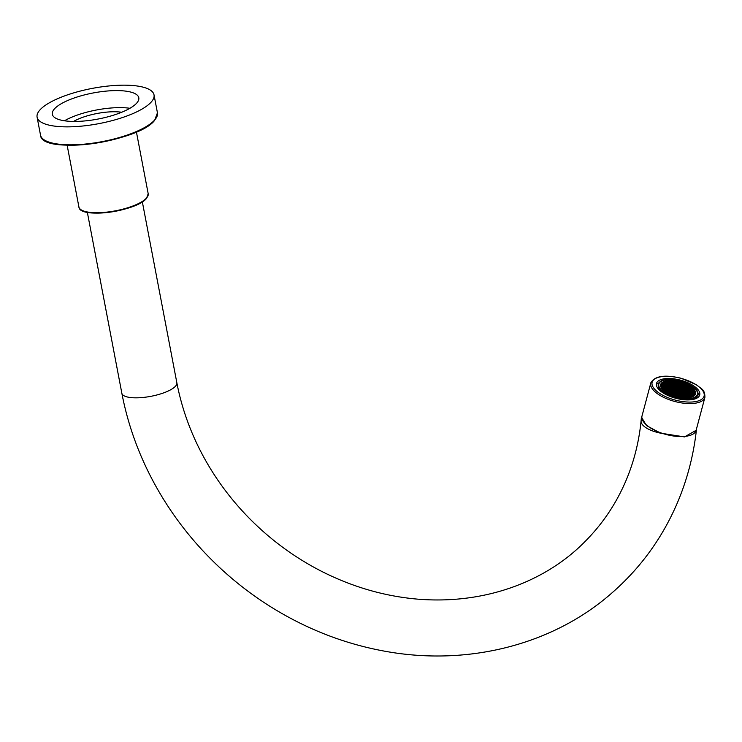 <?xml version="1.0" encoding="UTF-8"?>
<svg xmlns="http://www.w3.org/2000/svg" width="742" height="742" viewBox="0 0 742 742"><rect width="100%" height="100%" fill="white"/><g stroke="black" fill="none" stroke-linecap="round" stroke-linejoin="round"><path stroke-width="1.11" d="M64.461 120.779A44.019 13.263 169.2 0 1 129.906 108.286M54.305 109.046A44.019 13.263 169.2 0 1 101.005 91.702A44.019 13.263 169.2 0 1 138.8 97.768A44.019 13.263 169.2 0 1 136.816 102.99A44.019 13.263 169.2 0 1 90.116 120.334A44.019 13.263 169.2 0 1 52.311 114.268A44.019 13.263 169.2 0 1 54.305 109.046M73.569 121.428A32.24 9.711 169.2 0 1 121.679 112.255M39.78 110.113A59.508 17.929 -10.8 0 0 37.1 117.171A59.508 17.929 -10.8 0 0 88.196 125.37A59.508 17.929 -10.8 0 0 151.331 101.923A59.508 17.929 -10.8 0 0 154.021 94.865A59.508 17.929 -10.8 0 0 102.915 86.666A59.508 17.929 -10.8 0 0 39.78 110.113M676.083 382.167L677.131 382.195L676.166 381.852M672.688 381.583L672.206 381.546L672.688 381.583M668.876 381.536L668.329 381.573M664.47 382.315L663.728 382.603L664.303 382.223M687.426 385.692L688.298 385.97L687.426 385.692M670.74 381.49L670.137 381.49M661.456 384.245L662.458 384.449M658.284 388.854L658.302 384.347A20.386 8.524 -165.1 0 0 674.237 397.387A20.386 8.524 -165.1 0 0 697.1 396.089A20.386 8.524 -165.1 0 0 697.703 394.846L696.701 397.601L695.486 398.769M660.528 433.161A27.992 10.787 5.7 0 1 641.097 420.788L641.422 417.087L646.477 425.556L660.528 433.161L684.504 436.908L696.395 430.175L696.423 429.21M642.09 415.687A27.992 11.705 14.9 0 0 642.016 415.956A27.992 11.705 14.9 0 0 665.722 434.385A27.992 11.705 14.9 0 0 696.033 430.638A27.992 11.705 14.9 0 0 696.107 430.369A27.992 11.705 14.9 0 0 696.172 430.091M699.66 395.18A22.371 9.358 14.9 0 0 699.725 394.967A22.371 9.358 14.9 0 0 680.776 380.238A22.371 9.358 14.9 0 0 656.559 383.234A22.371 9.358 14.9 0 0 656.494 383.447A22.371 9.358 14.9 0 0 675.443 398.176A22.371 9.358 14.9 0 0 699.66 395.18M699.354 395.885L696.951 390.923M661.549 381.128L656.355 384.43M661.103 385.46L661.827 384.708M663.404 383.772L666.056 384.671M664.062 383.512L665.695 383.067M666.604 382.9L667.42 382.798M668.004 382.742L668.913 382.687M670.239 382.668L671.352 382.696M671.881 382.724L673.884 382.9M676.426 383.289L678.336 383.697M678.8 383.809L681.536 384.588M681.981 384.736L684.578 385.701M684.996 385.877L687.435 387.036M689.429 388.187L690.134 388.66M690.496 388.919L691.896 390.032M692.861 390.969L693.807 392.156M694.169 392.759L694.438 393.343M146.109 198.606A34.605 10.425 169.2 0 1 114.37 211.461A34.605 10.425 169.2 0 1 81.694 210.153M148.196 193.755L146.489 198.42C136.88 211.164 79.524 219.326 78.912 206.972A35.264 10.629 -10.8 0 0 109.195 211.832A35.264 10.629 -10.8 0 0 146.61 197.938A35.264 10.629 -10.8 0 0 148.196 193.755L136.417 131.983M154.262 120.547A58.85 17.734 169.2 0 1 100.624 142.353A58.85 17.734 169.2 0 1 44.956 140.34M157.443 112.83L154.633 120.362C138.661 141.898 41.218 155.458 40.522 135.127A59.508 17.929 -10.8 0 0 91.628 143.327A59.508 17.929 -10.8 0 0 154.763 119.889A59.508 17.929 -10.8 0 0 157.443 112.83L154.021 94.865M661.178 383.447A18.077 7.559 -165.1 0 1 682.816 382.742A18.077 7.559 -165.1 0 1 695.041 394.967A18.077 7.559 -165.1 0 1 673.402 395.672A18.077 7.559 -165.1 0 1 661.178 383.447M694.651 395.022A17.632 7.374 14.9 0 0 695.041 394.132A17.632 7.374 14.9 0 0 681.258 382.853A17.632 7.374 14.9 0 0 661.484 383.976A17.632 7.374 14.9 0 0 660.964 385.052C659.638 385.747 661.224 388.057 665.722 391.962L675.953 396.413C685.432 398.593 691.637 398.157 694.577 395.096L695.041 394.132M696.794 395.56A19.951 8.338 14.9 0 0 683.308 382.065A19.951 8.338 14.9 0 0 659.425 382.853A19.951 8.338 14.9 0 0 672.911 396.349A19.951 8.338 14.9 0 0 696.794 395.56M641.097 420.788C639.038 441.416 634.15 461.005 626.433 479.545C616.602 503.048 602.801 523.713 585.039 541.521C546.965 580.476 486.39 604.869 417.458 599.128C384.773 596.28 353.109 587.163 322.464 571.785C294.435 557.567 269.392 539.072 247.336 516.293C227.618 495.814 211.544 473.127 199.106 448.242C188.561 427.04 181.15 405.215 176.856 382.789A27.992 8.431 169.2 0 1 140.924 397.647A27.992 8.431 169.2 0 1 121.855 393.279L87.343 212.333M650.882 382.696A27.992 11.705 14.9 0 0 650.799 382.965A27.992 11.705 14.9 0 0 674.515 401.403A27.992 11.705 14.9 0 0 704.817 397.656A27.992 11.705 14.9 0 0 704.9 397.387C704.974 389.123 701.329 389.142 696.339 384.699L680.998 378.235C665.018 374.45 654.982 375.916 650.901 382.649L642.016 415.956M652.199 382.028A26.888 11.251 14.9 0 0 674.589 399.901A26.888 11.251 14.9 0 0 704.019 396.386A26.888 11.251 14.9 0 0 681.629 378.513A26.888 11.251 14.9 0 0 652.199 382.028M697.703 394.846C701.552 384.977 664.303 373.745 658.961 382.974L658.302 384.347A20.386 8.524 -165.1 0 1 658.905 383.095M40.522 135.127L37.1 117.171M78.912 206.972L67.132 145.191M675.099 382.844L675.795 381.889M663.246 383.234L663.765 382.529M675.888 396.395L673.755 395.672M673.597 395.616L671.083 394.763M683.725 397.591L680.794 396.59M680.637 396.534L677.706 395.542M677.548 395.486L674.617 394.484M674.459 394.438L671.529 393.436M671.371 393.381L668.44 392.388M668.282 392.332L665.351 391.331M665.194 391.284L664.415 391.015M688.344 397.684L687.834 397.508M687.676 397.452L684.745 396.46M684.588 396.404L681.657 395.403M681.499 395.356L678.568 394.354M678.411 394.299L675.48 393.306M675.322 393.251L672.391 392.249M672.233 392.203L669.303 391.201M669.145 391.145L666.214 390.153M666.056 390.097L663.125 389.096M662.968 389.049L662.105 388.752M691.136 397.155L688.697 396.33M688.539 396.274L685.608 395.273M685.45 395.217L682.519 394.225M682.362 394.169L679.431 393.177M679.273 393.121L676.342 392.119M676.185 392.064L673.254 391.071M673.096 391.015L670.165 390.023M670.007 389.967L667.077 388.966M666.919 388.91L663.988 387.918M663.83 387.862L661.076 386.925M692.49 396.145L689.559 395.143M689.401 395.087L686.471 394.095M686.313 394.039L683.382 393.037M683.224 392.991L680.293 391.989M680.136 391.934L677.205 390.941M677.047 390.886L674.116 389.884M673.959 389.838L671.028 388.836M670.87 388.78L667.939 387.788M667.781 387.732L664.841 386.73M664.684 386.684L661.753 385.682M661.595 385.627L660.899 385.395M687.797 385.682L685.46 384.894M685.302 384.838L682.371 383.837M682.213 383.79L679.282 382.789M679.125 382.733L676.787 381.945M692.258 388.678L690.774 388.177M690.616 388.122L687.686 387.129M687.528 387.074L684.597 386.072M684.439 386.016L681.508 385.024M681.351 384.968L678.42 383.976M678.262 383.92L675.331 382.918M675.174 382.863L672.243 381.87M672.085 381.815L670.61 381.314M694.169 390.802L693.009 390.413M692.852 390.357L689.921 389.355M689.763 389.309L686.823 388.307M686.665 388.252L683.734 387.259M683.577 387.203L680.646 386.202M680.488 386.155L677.557 385.154M677.4 385.098L674.469 384.106M674.311 384.05L671.38 383.048M671.222 383.002L668.292 382M668.134 381.945L666.975 381.555M694.985 392.555L692.147 391.59M691.989 391.544L689.058 390.542M688.901 390.487L685.97 389.494M685.812 389.439L682.881 388.437M682.723 388.391L679.783 387.389M679.626 387.333L676.695 386.341M676.537 386.285L673.606 385.284M673.448 385.237L670.518 384.235M670.36 384.18L667.429 383.187M667.271 383.132L664.433 382.167M695.05 394.058L694.373 393.826M694.215 393.77L691.284 392.778M691.127 392.722L688.196 391.73M688.038 391.674L685.107 390.672M684.949 390.617L682.019 389.624M681.861 389.569L678.93 388.576M678.772 388.52L675.832 387.519M675.674 387.463L672.744 386.471M672.586 386.415L669.655 385.423M669.497 385.367L666.566 384.365M666.409 384.31L663.478 383.317M663.32 383.262L662.643 383.03M680.414 396.72L679.987 397.304M692.267 396.33L691.822 396.933M694.401 395.319L693.51 395.013M693.353 394.957L690.422 393.956M690.264 393.909L687.333 392.908M687.175 392.852L684.245 391.859M684.087 391.804L681.156 390.802M680.998 390.756L678.067 389.754M677.91 389.698L674.979 388.706M674.821 388.65L671.881 387.649M671.723 387.602L668.792 386.601M668.635 386.545L665.704 385.552M665.546 385.497L662.615 384.495M693.993 393.956L693.278 394.93M690.895 392.908L690.19 393.881M687.806 391.859L687.101 392.833M684.718 390.802L684.013 391.776M681.629 389.754L680.924 390.728M694.846 392.778L694.141 393.752M691.757 391.73L691.052 392.694M688.669 390.672L687.964 391.646M685.58 389.624L684.875 390.598M682.492 388.576L681.787 389.541M692.62 390.542L691.915 391.516M693.204 389.745L692.778 390.329M689.531 389.494L688.826 390.468M686.443 388.437L685.738 389.411M683.354 387.389L682.649 388.363M690.394 388.307L689.689 389.281M687.305 387.259L686.6 388.233M684.217 386.202L683.503 387.176M688.168 386.072L687.454 387.046M685.079 385.024L684.365 385.998M680.766 390.941L680.062 391.915M683.855 391.989L683.15 392.963M686.944 393.037L686.239 394.011M690.041 394.095L689.327 395.069M693.13 395.143L692.416 396.117M679.904 392.119L679.199 393.093M682.992 393.177L682.288 394.141M686.09 394.225L685.376 395.198M689.179 395.273L688.465 396.247M679.051 393.306L678.336 394.28M682.139 394.354L681.425 395.328M685.228 395.403L684.514 396.376M688.316 396.46L687.602 397.434M678.188 394.484L677.474 395.458M681.277 395.542L680.562 396.516M684.365 396.59L683.66 397.564M677.325 395.672L676.648 396.599M678.54 388.706L677.836 389.68M661.521 385.608L662.235 384.634M664.609 386.656L665.324 385.682M667.707 387.704L668.412 386.73M670.796 388.762L671.501 387.788M673.884 389.81L674.589 388.836M677.678 389.884L676.973 390.858M660.937 386.415L661.372 385.812M663.756 387.834L664.461 386.87M666.845 388.891L667.55 387.918M669.933 389.94L670.638 388.966M673.022 390.988L673.727 390.023M676.815 391.071L676.11 392.045M662.894 389.021L663.598 388.047M665.982 390.069L666.687 389.105M669.071 391.127L669.776 390.153M672.159 392.175L672.864 391.201M675.953 392.249L675.248 393.223M665.12 391.257L665.824 390.283M668.208 392.305L668.913 391.331M671.297 393.362L672.002 392.388M675.099 393.436L674.385 394.41M667.624 393.112L668.05 392.518M670.462 394.503L671.148 393.566M674.237 394.623L673.523 395.588M674.747 388.623L675.452 387.658M671.658 387.574L672.363 386.601M668.561 386.526L669.275 385.552M665.472 385.469L666.186 384.504M662.383 384.421L663.098 383.447M679.403 387.519L678.698 388.493M675.61 387.445L676.314 386.471M672.512 386.387L673.226 385.423M669.423 385.339L670.137 384.365M666.335 384.291L667.049 383.317M680.266 386.341L679.551 387.315M676.463 386.257L677.177 385.284M673.374 385.209L674.088 384.235M670.286 384.161L671 383.187M667.197 383.104L667.902 382.13M681.128 385.154L680.414 386.128M677.325 385.079L678.04 384.106M674.237 384.022L674.951 383.058M671.148 382.974L671.853 382M681.991 383.976L681.277 384.94M678.188 383.892L678.893 382.918M696.395 430.175C693.39 456.618 686.638 481.79 676.129 505.701C660.964 539.963 639.289 569.29 611.093 593.665C553.328 644.139 468.99 666.529 385.237 651.291C344.297 643.889 305.769 628.836 269.643 606.121C244.804 590.419 222.377 571.776 202.353 550.202C180.306 526.366 162.22 500.099 148.094 471.393C135.758 446.22 127.012 420.185 121.855 393.279M696.107 430.369L704.9 397.387M142.334 201.843L176.856 382.789M678.624 384.041L679.255 383.178M682.343 384.235L681.712 385.089M671.584 383.122L672.215 382.26M674.673 384.171L675.303 383.308M677.761 385.228L678.392 384.365M681.481 385.413L680.85 386.276M667.633 383.252L668.264 382.39M670.722 384.31L671.352 383.447M673.81 385.358L674.441 384.495M676.908 386.406L677.529 385.543M680.618 386.601L679.997 387.463M666.77 384.439L667.401 383.577M669.859 385.488L670.49 384.625M672.957 386.536L673.578 385.682M676.045 387.593L676.667 386.73M679.755 387.778L679.134 388.641M662.819 384.569L663.45 383.707M665.908 385.617L666.539 384.755M669.006 386.675L669.627 385.812M672.094 387.723L672.716 386.86M675.183 388.771L675.804 387.908M674.589 394.883L673.959 395.736M670.879 394.679L671.501 393.826M668.013 393.325L668.412 392.778M675.452 393.696L674.821 394.558M671.733 393.51L672.363 392.648M668.644 392.453L669.275 391.59M665.555 391.405L666.186 390.542M676.314 392.509L675.684 393.371M672.595 392.323L673.226 391.461M669.507 391.275L670.137 390.413M666.418 390.218L667.049 389.355M663.329 389.17L663.951 388.307M677.177 391.331L676.546 392.193M673.458 391.136L674.088 390.283M670.369 390.088L671 389.225M667.281 389.04L667.902 388.177M664.192 387.983L664.813 387.129M661.103 386.934L661.725 386.072M678.04 390.144L677.409 391.006M674.32 389.958L674.951 389.096M671.232 388.91L671.853 388.047M668.143 387.853L668.765 386.99M665.055 386.805L665.676 385.942M661.966 385.757L662.587 384.894M678.893 388.966L678.271 389.828M677.678 395.931L677.112 396.71M684.718 396.849L684.096 397.712M681.629 395.801L681.008 396.664M678.54 394.744L677.91 395.607M688.669 396.72L688.047 397.582M685.58 395.662L684.959 396.525M682.492 394.614L681.861 395.477M679.403 393.566L678.772 394.429M689.531 395.532L688.901 396.395M686.443 394.484L685.812 395.347M683.354 393.436L682.723 394.29M680.266 392.379L679.635 393.241M693.482 395.403L692.852 396.265M690.394 394.354L689.763 395.217M687.305 393.297L686.675 394.16M684.217 392.249L683.586 393.112M681.128 391.201L680.497 392.064M685.432 385.284L684.801 386.146M688.511 386.35L687.899 387.194M684.569 386.461L683.948 387.324M687.658 387.519L687.036 388.381M690.746 388.567L690.125 389.429M683.707 387.649L683.085 388.511M686.795 388.697L686.174 389.559M689.893 389.754L689.262 390.617M692.982 390.802L692.351 391.665M682.844 388.836L682.223 389.689M685.942 389.884L685.311 390.746M689.03 390.932L688.4 391.795M692.119 391.989L691.488 392.843M695.013 393.297L694.577 393.9M681.991 390.014L681.36 390.876M685.079 391.062L684.449 391.924M688.168 392.119L687.537 392.982M691.256 393.167L690.626 394.03M694.345 394.215L693.714 395.078M694.058 395.672L693.436 395.458M693 395.31L690.348 394.41M689.912 394.262L687.259 393.362M686.823 393.214L684.17 392.305M683.734 392.156L681.082 391.257M680.646 391.108L677.993 390.209M677.557 390.06L674.905 389.151M674.469 389.003L671.816 388.103M671.38 387.955L668.727 387.055M668.292 386.907L665.639 385.998M665.194 385.849L662.55 384.95M662.105 384.801L661.326 384.532M694.92 394.494L694.299 394.28M693.863 394.132L691.21 393.223M690.774 393.075L688.122 392.175M687.686 392.026L685.033 391.127M684.597 390.978L681.944 390.069M681.508 389.921L678.856 389.021M678.42 388.873L675.767 387.973M675.331 387.825L672.679 386.916M672.243 386.767L669.59 385.868M669.145 385.719L666.492 384.82M662.968 383.614L662.458 383.447M694.725 392.945L692.073 392.045M691.637 391.897L688.984 390.997M688.548 390.849L685.896 389.94M685.46 389.791L682.807 388.891M682.371 388.743L679.718 387.843M679.282 387.695L676.63 386.786M676.194 386.638L673.541 385.738M673.096 385.59L670.443 384.69M670.007 384.542L667.355 383.633M666.919 383.484L664.266 382.584M694.141 391.275L692.935 390.858M692.499 390.709L689.847 389.81M689.411 389.661L686.758 388.762M686.322 388.613L683.67 387.704M683.234 387.556L680.581 386.656M680.136 386.508L677.492 385.608M677.047 385.46L674.395 384.551M673.959 384.402L671.306 383.503M670.87 383.354L668.217 382.455M667.781 382.306L666.706 381.935M692.314 389.17L690.709 388.623M690.273 388.474L687.621 387.574M687.185 387.426L684.532 386.526M684.087 386.378L681.434 385.469M680.998 385.321L678.346 384.421M677.91 384.273L675.257 383.373M674.821 383.224L672.169 382.315M671.733 382.167L670.258 381.666M688.038 386.248L685.385 385.339M684.949 385.191L682.297 384.291M681.861 384.143L679.208 383.243M678.772 383.095L676.166 382.204M692.138 396.497L689.485 395.597M689.049 395.449L686.396 394.54M685.96 394.392L683.308 393.492M682.872 393.343L680.219 392.444M679.783 392.295L677.131 391.386M676.695 391.238L674.042 390.338M673.606 390.19L670.953 389.29M670.518 389.142L667.865 388.233M667.429 388.085L664.776 387.185M664.34 387.036L661.688 386.137M690.338 397.36L688.632 396.775M688.186 396.627L685.543 395.727M685.098 395.579L682.445 394.67M682.009 394.521L679.357 393.622M678.921 393.473L676.268 392.574M675.832 392.425L673.179 391.516M672.744 391.368L670.091 390.468M669.655 390.32L667.002 389.42M666.566 389.272L663.914 388.363M663.478 388.214L661.298 387.482M687.222 397.777L684.681 396.905M684.245 396.757L681.592 395.857M681.147 395.709L678.494 394.809M678.058 394.661L675.406 393.752M674.97 393.603L672.317 392.703M671.881 392.555L669.228 391.655M668.792 391.507L666.14 390.598M665.704 390.45L663.051 389.55M682.501 397.647L680.729 397.044M680.293 396.896L677.641 395.987M677.196 395.838L674.543 394.939M674.107 394.79L671.454 393.891M671.018 393.742L668.366 392.833M667.93 392.685L665.648 391.915M663.682 383.382L664.313 382.529M668.496 382.074L668.839 381.601M675.535 382.993L676.166 382.13"/></g></svg>
